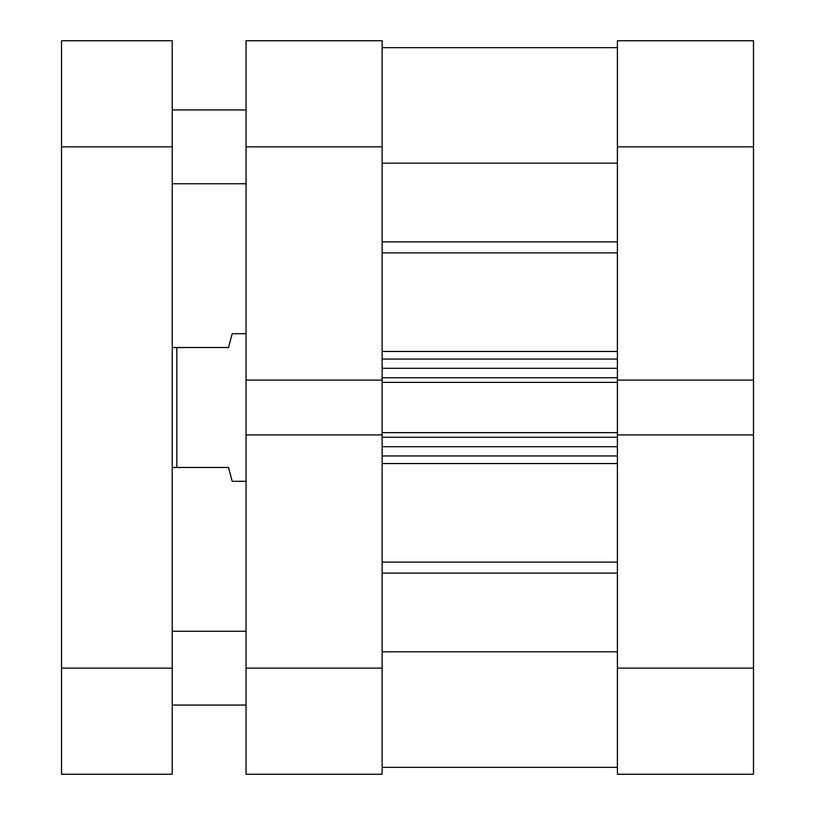 <?xml version="1.0" encoding="UTF-8"?>
<svg xmlns="http://www.w3.org/2000/svg" width="815" height="815" viewBox="0 0 815 815"><rect width="100%" height="100%" fill="white"/><g stroke="black" fill="none" stroke-linecap="round" stroke-linejoin="round"><path stroke-width="1.22" d="M382.123 47.667L617.403 47.667L382.123 47.667M382.123 668.147L382.123 774.25L246.038 774.25L246.038 668.147L382.123 668.147L382.123 146.853L246.038 146.853L246.038 40.75L382.123 40.75L382.123 146.853M617.403 380.096L753.488 380.096L753.488 146.853L617.403 146.853L617.403 382.357L382.123 382.357M382.123 432.643L617.403 432.643L617.403 382.357M617.403 432.643L617.403 434.904L753.488 434.904L753.488 380.096M382.123 651.806L617.403 651.806M382.123 163.194L617.403 163.194M617.403 455.942L382.123 455.942M382.123 359.058L617.403 359.058M382.123 434.904L246.038 434.904L246.038 668.147M382.123 380.096L246.038 380.096L246.038 434.904M246.038 380.096L246.038 146.853M246.038 631.238L172.23 631.238M246.038 705.057L172.23 705.057M246.038 109.944L172.23 109.944M246.038 183.762L172.23 183.762M172.23 40.75L172.23 774.25L61.512 774.25L61.512 40.75L172.23 40.75M617.403 668.147L753.488 668.147L753.488 774.25L617.403 774.25L617.403 434.904M617.403 146.853L617.403 40.75L753.488 40.75L753.488 146.853M753.488 668.147L753.488 434.904M246.038 333.692L232.194 333.692L228.506 347.526L176.835 347.526L176.835 467.474L228.506 467.474L232.194 481.308L246.038 481.308M172.23 467.474L176.835 467.474M172.23 347.526L176.835 347.526M382.123 351.459L617.403 351.459M617.403 252.895L382.123 252.895M382.123 562.106L617.403 562.106M617.403 463.541L382.123 463.541M617.403 573.108L382.123 573.108M382.123 241.892L617.403 241.892M617.403 437.258L382.123 437.258M382.123 446.712L617.403 446.712M382.123 377.742L617.403 377.742M617.403 368.288L382.123 368.288M172.23 146.853L61.512 146.853M61.512 668.147L172.23 668.147M382.123 767.333L617.403 767.333"/></g></svg>
